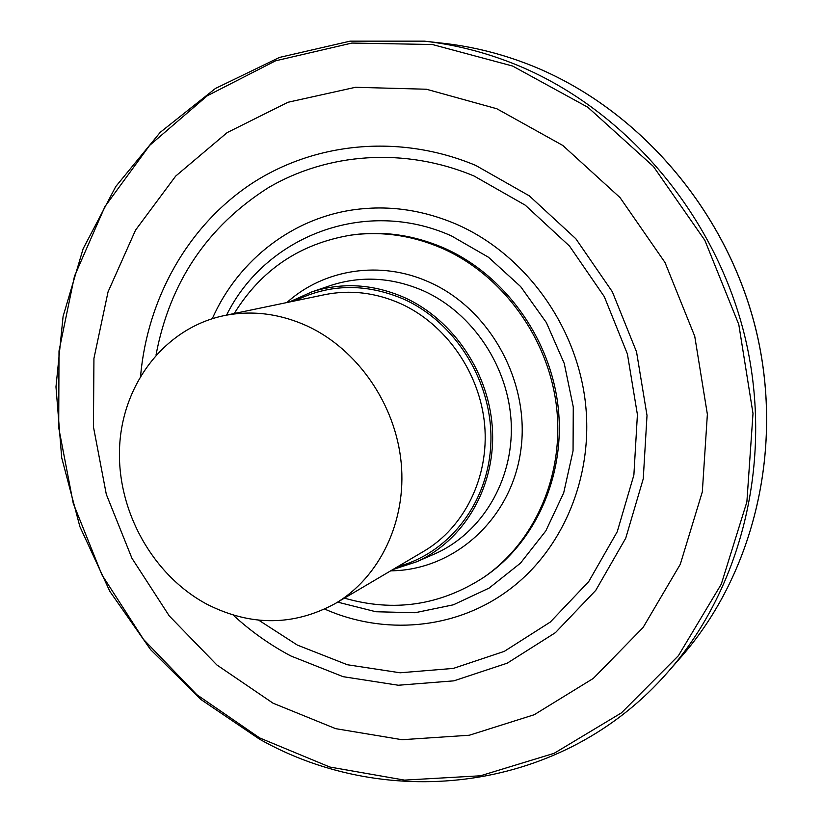 <?xml version="1.0" encoding="UTF-8"?>
<svg xmlns="http://www.w3.org/2000/svg" width="823" height="823" viewBox="0 0 823 823"><rect width="100%" height="100%" fill="white"/><g stroke="black" fill="none" stroke-linecap="round" stroke-linejoin="round"><path stroke-width="1.23" d="M455.963 224.041C522.821 252.98 574.577 322.143 584.865 398.291C595.08 474.47 563.385 550.289 507.626 590.842C454.79 629.677 383.95 635.335 324.746 609.092C383.95 635.335 454.79 629.677 507.626 590.842C563.385 550.289 595.08 474.47 584.865 398.291C574.577 322.143 522.821 252.98 455.963 224.041C424.339 210.585 392.293 205.575 359.836 209.021C294.624 215.873 238.433 259.389 212.324 318.655C238.433 259.389 294.624 215.873 359.836 209.021C392.293 205.575 424.339 210.585 455.963 224.041M350.763 235.152C381.491 230.954 411.881 235.306 441.92 248.227C502.112 274.604 548.211 337.574 556.461 406.253C564.65 474.953 534.662 542.666 483.327 577.623L484.973 576.501C536.205 541.616 566.142 474.058 557.973 405.523C549.754 337.029 503.758 274.213 443.71 247.908C413.732 235.028 383.405 230.687 352.738 234.874L350.763 235.152C300.004 243.68 261.179 269.8 234.257 313.501M483.327 577.623C440.058 605.491 393.754 612.322 344.436 598.136M289.212 302.062L311.917 291.856C342.337 282.114 373.117 283.986 404.247 297.473C453.957 319.797 490.333 374.65 492.545 431.622C494.788 488.625 463.112 541.184 416.428 561.852L392.766 569.598M307.329 326.062C357.563 349.333 395.626 404.371 401.192 462.886C406.737 521.422 379.619 577.448 335.29 603.526C293.78 626.066 251.19 626.406 207.53 604.545C152.749 575.658 116.66 510.661 119.582 447.208C122.401 383.806 164.888 328.058 223.866 315.672C251.735 310.045 279.563 313.512 307.329 326.062M233.156 615.059C250.758 631.282 270.016 644.934 290.951 656.013L343.15 676.691L398.301 685.24L453.895 680.837L507.215 663.173L555.432 632.64L595.78 590.338L625.737 538.18L643.257 478.801L647.012 415.471L636.539 351.863L612.333 291.764L575.833 238.742L529.312 195.853L475.663 165.382C399.062 133.377 313.974 142.358 250.624 184.27C187.397 226.644 147.502 298.811 140.589 375.905M496.845 108.759L562.767 145.434L620.058 197.623L665.015 262.506L694.735 336.247L707.369 414.288L702.328 491.845L680.292 564.28L643.061 627.538L593.301 678.419L534.23 714.724L469.316 735.237L402.036 739.712L335.64 728.653L273.061 703.202L216.881 664.963L169.24 615.892L131.927 558.22L106.311 494.345L93.441 426.839L93.935 358.406L108.05 291.867L135.548 230.121L175.7 176.081L227.179 132.585L287.999 102.258L355.505 87.289L426.386 89.234L496.845 108.759M337.667 602.127L375.895 611.746L415.059 612.734L453.401 604.802L489.14 588.075L520.496 563.117L545.824 530.897L563.693 492.874L573.055 450.85L573.271 406.943L564.239 363.427L546.379 322.595L520.64 286.579L488.43 257.218L451.488 235.934C365.278 197.047 265.459 236.139 226.572 315.106M390.688 570.823C453.422 570.401 510.651 520.187 520.599 451.745C530.969 383.436 490.652 309.129 429.174 282.124C380.493 260.017 323.912 269.111 286.857 302.555M416.428 561.852L435.058 553.745C481.702 533.088 513.398 480.755 511.248 424.061C509.128 367.397 472.916 312.894 423.32 290.766C392.273 277.392 361.544 275.582 331.155 285.314L311.917 291.856M397.869 566.584C449.595 552.953 489.119 501.814 490.889 442.136C492.812 382.51 455.963 322.534 403.63 299.109C365.803 283.112 329.591 283.698 295.015 300.858M335.29 603.526L423.938 551.194C464.429 527.348 489.294 477.073 484.654 424.956C479.984 372.86 445.943 324.108 400.513 303.584C375.391 292.515 350.104 289.552 324.653 294.685L223.866 315.672M258.679 620.151L297.298 645.057L347.327 664.737L400.143 672.782L453.329 668.41L504.273 651.374L550.289 622.065L588.743 581.563L617.25 531.699L633.885 475.015L637.414 414.617L627.404 353.983L604.319 296.681L569.547 246.118L525.228 205.164L474.069 176.019C404.69 146.895 327.667 152.749 268.103 187.839C207.098 226.737 169.744 282.443 156.031 354.96M512.564 66.025L432.332 44.504L351.915 43.063L275.664 60.789L207.273 95.756L149.652 145.373L104.933 206.594L74.471 276.219L59.009 350.979L58.7 427.693L73.237 503.275L101.908 574.804L143.593 639.492L196.81 694.684L259.667 737.933L329.828 767.036L404.515 780.111L480.488 775.78L554.095 753.323L621.406 712.893L678.399 655.705L721.287 584.165L746.883 501.886L753.004 413.516L738.787 324.457L704.858 240.337L653.4 166.452L587.848 107.268L512.564 66.025M514.077 63.885C623.042 107.484 713.654 211.655 744.249 333.994C774.587 456.436 742.963 586.593 668.389 671.486C563.354 792.683 388.086 811.879 259.523 739.167L201.059 699.601L150.66 649.707L109.86 591.387L79.893 526.679L61.704 457.753L55.974 386.861L63.093 316.382L83.123 248.772L115.755 186.554L160.269 132.287L215.441 88.462L279.501 57.425L350.125 41.15L424.411 41.15C454.759 44.586 484.654 52.158 514.077 63.885M443.762 43.341C473.441 46.695 502.647 54.081 531.37 65.511C637.691 107.957 725.876 209.186 755.576 328.12C785.008 447.167 754.094 573.868 681.228 656.836C754.084 573.868 784.977 447.156 755.524 328.12C725.814 209.186 637.64 107.947 531.319 65.501C502.606 54.081 473.42 46.695 443.762 43.341L424.411 41.15M681.228 656.836L668.389 671.486"/></g></svg>
